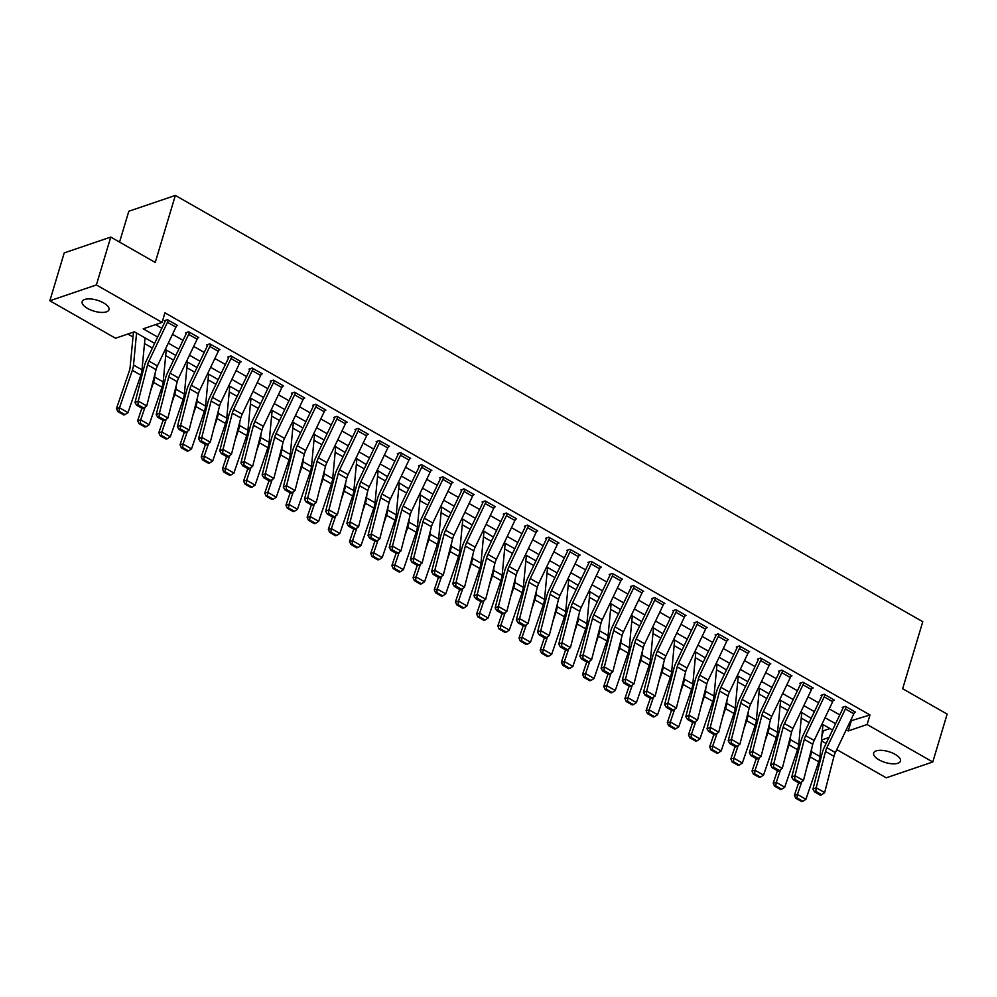 <?xml version="1.0" encoding="UTF-8"?>
<svg xmlns="http://www.w3.org/2000/svg" width="997" height="997" viewBox="0 0 997 997"><rect width="100%" height="100%" fill="white"/><g stroke="black" fill="none" stroke-linecap="round" stroke-linejoin="round"><path stroke-width="1.5" d="M103.626 302.926A13.995 5.683 16.7 0 1 108.985 309.693A13.995 5.683 16.7 0 1 87.524 308.409A13.995 5.683 16.7 0 1 82.165 301.642A13.995 5.683 16.7 0 1 103.626 302.926M895.107 754.343A13.995 5.683 16.7 0 1 900.465 761.11A13.995 5.683 16.7 0 1 879.005 759.826A13.995 5.683 16.7 0 1 873.646 753.059A13.995 5.683 16.7 0 1 895.107 754.343M119.553 242.097L128.812 211.252L175.347 195.424L922.773 621.704L902.659 688.728L947.15 714.101L932.781 761.982L886.246 777.81L836.77 749.582M826.127 743.513L821.428 740.833M822.438 730.203L823.447 730.776L821.889 735.973M127.84 334.045L133 336.986M144.503 343.541L152.404 348.053M165.689 355.63L173.578 360.129M186.875 367.706L194.764 372.217M208.061 379.795L215.95 384.294M229.248 391.883L237.136 396.382M250.434 403.959L258.323 408.458M271.62 416.048L279.509 420.547M292.806 428.124L300.695 432.623M313.993 440.213L321.881 444.712M335.166 452.289L343.068 456.788M356.353 464.378L364.254 468.877M377.539 476.454L385.44 480.965M398.725 488.542L406.626 493.041M419.911 500.619L427.813 505.13M441.098 512.707L448.999 517.206M462.284 524.783L470.173 529.295M483.47 536.872L491.359 541.371M504.656 548.948L512.545 553.46M525.843 561.037L533.731 565.536M547.029 573.125L554.918 577.624M568.215 585.202L576.104 589.701M589.401 597.29L597.29 601.789M610.588 609.366L618.476 613.865M631.762 621.455L639.663 625.954M652.948 633.531L660.849 638.043M674.134 645.62L682.035 650.119M695.32 657.696L703.221 662.207M716.507 669.785L724.408 674.284M737.693 681.861L745.594 686.372M758.879 693.949L766.768 698.448M780.065 706.026L787.954 710.537M801.252 718.114L809.14 722.613M154.635 343.367L134.396 331.814L115.527 338.232L49.85 300.77L96.385 284.943L162.062 322.405L143.194 328.823L157.638 337.061M96.385 284.943L110.754 237.074L64.219 252.902L49.85 300.77M823.447 730.776L829.99 728.545M800.84 711.92L811.184 718.339M716.108 663.591L726.439 670.009M694.921 651.502L705.253 657.933M673.735 639.426L684.067 645.844M652.549 627.337L662.893 633.756M631.363 615.261L641.707 621.679M610.176 603.173L620.52 609.591M588.99 591.096L599.334 597.515M567.804 579.008L578.148 585.426M483.071 530.678L493.403 537.096M461.885 518.59L472.217 525.02M440.699 506.513L451.03 512.932M419.513 494.425L429.844 500.855M398.326 482.349L408.658 488.767M377.14 470.26L387.484 476.678M355.954 458.184L366.298 464.602M334.768 446.095L345.112 452.513M850.429 720.968L869.982 714.949L164.941 312.834L162.062 322.405M155.52 324.636L161.85 328.25M172.506 334.319L183.037 340.326M193.692 346.408L204.223 352.415M214.866 358.484L225.409 364.491M236.052 370.572L246.595 376.579M257.238 382.649L267.782 388.656M278.425 394.737L288.968 400.744M299.611 406.813L310.154 412.833M320.797 418.902L331.328 424.909M341.983 430.978L352.514 436.998M363.17 443.067L373.701 449.074M384.356 455.143L394.887 461.162M405.542 467.232L416.073 473.239M426.728 479.32L437.259 485.327M447.915 491.396L458.446 497.403M469.101 503.485L479.632 509.492M490.275 515.561L500.818 521.568M511.461 527.65L522.004 533.657M532.647 539.726L543.191 545.733M553.833 551.815L564.377 557.822M575.02 563.891L585.563 569.898M596.206 575.979L606.749 581.986M617.392 588.056L627.923 594.075M638.578 600.144L649.109 606.151M659.765 612.22L670.296 618.24M680.951 624.309L691.482 630.316M702.137 636.398L712.668 642.404M723.323 648.474L733.854 654.481M744.51 660.562L755.041 666.569M765.696 672.639L776.227 678.645M786.87 684.727L797.413 690.734M808.056 696.803L818.599 702.81M829.242 708.892L839.786 714.899M854.392 712.531L855.538 712.145L845.369 706.35L842.228 707.421L843.076 707.895L843.325 707.035M833.205 700.455L834.352 700.068L824.183 694.261L821.042 695.333L821.889 695.819L822.139 694.959M812.019 688.366L813.166 687.98L802.996 682.185L799.856 683.244L800.703 683.73L800.952 682.87M790.833 676.29L791.979 675.891L781.81 670.096L778.669 671.168L779.517 671.654L779.766 670.794M769.659 664.201L770.793 663.815L760.624 658.02L757.483 659.079L758.331 659.565L758.592 658.705M748.473 652.125L749.607 651.726L739.438 645.931L736.297 647.003L737.144 647.489L737.406 646.629M727.287 640.037L728.421 639.65L718.251 633.843L715.111 634.915L715.958 635.401L716.22 634.541M706.1 627.948L707.234 627.562L697.065 621.767L693.924 622.838L694.772 623.324L695.034 622.464M684.914 615.872L686.048 615.485L675.879 609.678L672.738 610.75L673.586 611.236L673.847 610.376M663.728 603.783L664.862 603.397L654.705 597.602L651.552 598.674L652.399 599.147L652.661 598.3M642.542 591.707L643.688 591.321L633.519 585.513L630.366 586.585L631.213 587.071L631.475 586.211M621.355 579.618L622.502 579.232L612.332 573.437L609.179 574.509L610.027 574.982L610.289 574.122M600.169 567.542L601.316 567.156L591.146 561.348L587.993 562.42L588.841 562.906L589.102 562.046M578.983 555.454L580.129 555.067L569.96 549.272L566.807 550.344L567.654 550.818L567.916 549.958M557.797 543.377L558.943 542.991L548.774 537.184L545.633 538.255L546.481 538.741L546.73 537.882M536.61 531.289L537.757 530.903L527.587 525.107L524.447 526.167L525.294 526.653L525.544 525.793M515.424 519.213L516.571 518.814L506.401 513.019L503.261 514.091L504.108 514.577L504.357 513.717M494.238 507.124L495.384 506.738L485.215 500.943L482.074 502.002L482.922 502.488L483.171 501.628M473.064 495.048L474.198 494.649L464.029 488.854L460.888 489.926L461.736 490.412L461.997 489.552M451.878 482.959L453.012 482.573L442.842 476.778L439.702 477.837L440.549 478.323L440.811 477.463M430.692 470.871L431.826 470.484L421.656 464.689L418.516 465.761L419.363 466.247L419.625 465.387M409.505 458.794L410.639 458.408L400.47 452.601L397.329 453.672L398.177 454.158L398.439 453.299M388.319 446.706L389.453 446.32L379.284 440.524L376.143 441.596L376.991 442.07L377.252 441.222M367.133 434.63L368.279 434.243L358.11 428.436L354.957 429.508L355.804 429.994L356.066 429.134M345.947 422.541L347.093 422.155L336.924 416.36L333.771 417.431L334.618 417.905L334.88 417.045M324.76 410.465L325.907 410.079L315.737 404.271L312.584 405.343L313.432 405.829L313.694 404.969M303.574 398.376L304.721 397.99L294.551 392.195L291.398 393.267L292.246 393.74L292.507 392.88M282.388 386.3L283.534 385.914L273.365 380.106L270.224 381.178L271.072 381.664L271.321 380.804M261.202 374.211L262.348 373.825L252.179 368.03L249.038 369.089L249.886 369.575L250.135 368.716M240.015 362.135L241.162 361.749L230.992 355.941L227.852 357.013L228.699 357.499L228.949 356.639M218.829 350.047L219.976 349.66L209.806 343.865L206.666 344.925L207.513 345.411L207.762 344.551M197.655 337.971L198.789 337.572L188.62 331.777L185.479 332.848L186.327 333.334L186.576 332.475M176.469 325.882L177.603 325.496L167.434 319.701L164.293 320.76L165.141 321.246L165.402 320.386M110.754 237.074L155.245 262.448L175.347 195.424M869.982 714.949L867.116 724.52L932.781 761.982M846.229 729.792L848.248 730.938L867.116 724.52M168.294 343.13L178.824 349.149M189.48 355.219L200.011 361.226M210.666 367.295L221.197 373.314M231.852 379.383L242.383 385.39M253.039 391.46L263.569 397.479M274.225 403.548L284.756 409.555M295.411 415.637L305.942 421.644M316.585 427.713L327.128 433.72M337.771 439.802L348.314 445.809M358.957 451.878L369.501 457.885M380.144 463.966L390.687 469.973M401.33 476.043L411.873 482.05M422.516 488.131L433.047 494.138M443.702 500.207L454.233 506.214M464.889 512.296L475.419 518.303M486.075 524.372L496.606 530.392M507.261 536.461L517.792 542.468M528.447 548.537L538.978 554.556M549.634 560.626L560.164 566.632M570.82 572.714L581.351 578.721M591.994 584.79L602.537 590.797M613.18 596.879L623.723 602.886M634.366 608.955L644.909 614.962M655.552 621.044L666.096 627.051M676.739 633.12L687.282 639.127M697.925 645.209L708.468 651.215M719.111 657.285L729.642 663.292M740.297 669.373L750.828 675.38M761.484 681.449L772.014 687.469M782.67 693.538L793.201 699.545M803.856 705.614L814.387 711.634M825.042 717.703L835.573 723.71M832.57 730.016L822.027 724.009M790.197 705.851L779.654 699.832M769.011 693.762L758.48 687.756M747.825 681.686L737.294 675.667M557.161 572.939L546.618 566.932M535.975 560.85L525.431 554.843M514.788 548.774L504.245 542.754M324.125 440.026L313.581 434.019M302.938 427.937L292.395 421.93M281.752 415.861L271.209 409.854M260.566 403.773L250.023 397.766M239.38 391.696L228.836 385.689M218.193 379.608L207.65 373.601M197.007 367.532L186.476 361.512M175.821 355.443L165.29 349.436M821.503 740.036L829.006 737.481M851.114 721.367L848.248 730.938M853.856 713.79L845.381 708.954A7.652 3.465 119.7 0 0 846.216 706.823L854.691 711.659A7.652 3.465 119.7 0 1 853.856 713.79L835.349 752.573A10.942 4.948 -60.3 0 0 833.966 756.299L824.656 792.59L816.182 787.755L815.858 791.356L814.561 791.917L820.494 795.294L821.79 794.734L815.858 791.356M845.381 708.954L826.874 747.738A10.942 4.948 -60.3 0 0 825.491 751.464L816.182 787.755L812.941 789.175L822.251 752.885A16.401 7.415 119.7 0 1 824.32 747.289L842.839 708.506A2.193 0.985 -60.3 0 0 843.076 707.895M812.941 789.175L814.561 791.917M821.79 794.734L824.656 792.59M798.622 782.832L794.41 795.17L797.438 794.447L801.762 781.785M807.283 765.659L810.262 756.96A16.401 7.415 -60.3 0 0 811.458 751.663L811.807 748.037M796.939 797.912L795.718 798.198L801.65 801.576L802.872 801.289L796.939 797.912L797.438 794.447L805.912 799.282L818.736 761.795A16.401 7.415 -60.3 0 0 819.933 756.499L822.974 724.545M805.912 799.282L802.872 801.289M795.718 798.198L794.41 795.17M832.669 701.714L824.195 696.878A7.652 3.465 119.7 0 0 825.03 694.747L833.504 699.582A7.652 3.465 119.7 0 1 832.669 701.714L814.163 740.497A10.942 4.948 -60.3 0 0 812.779 744.223L803.47 780.514L794.995 775.678L794.671 779.268L793.375 779.828L799.307 783.218L800.603 782.657L794.671 779.268M824.195 696.878L805.688 735.661A10.942 4.948 -60.3 0 0 804.305 739.388L794.995 775.678L791.755 777.087L801.065 740.796A16.401 7.415 119.7 0 1 803.133 735.213L821.653 696.429A2.193 0.985 -60.3 0 0 821.889 695.819M791.755 777.087L793.375 779.828M800.603 782.657L803.47 780.514M811.483 689.625L803.009 684.789A7.652 3.465 119.7 0 0 803.844 682.658L812.318 687.494A7.652 3.465 119.7 0 1 811.483 689.625L792.976 728.408A10.942 4.948 -60.3 0 0 791.593 732.134L782.284 768.425L773.809 763.59L773.485 767.192L772.189 767.752L778.121 771.13L779.417 770.569L773.485 767.192M803.009 684.789L784.502 723.573A10.942 4.948 -60.3 0 0 783.119 727.299L773.809 763.59L770.569 765.011L779.878 728.72A16.401 7.415 119.7 0 1 781.947 723.124L800.466 684.341A2.193 0.985 -60.3 0 0 800.703 683.73M770.569 765.011L772.189 767.752M779.417 770.569L782.284 768.425M790.309 677.536L781.835 672.713A7.652 3.465 119.7 0 0 782.657 670.582L791.132 675.418A7.652 3.465 119.7 0 1 790.309 677.536L771.79 716.332A10.942 4.948 -60.3 0 0 770.419 720.058L761.097 756.349L752.623 751.514L752.299 755.103L751.003 755.664L756.935 759.053L758.231 758.48L752.299 755.103M781.835 672.713L763.316 711.497A10.942 4.948 -60.3 0 0 761.945 715.223L752.623 751.514L749.383 752.922L758.705 716.631A16.401 7.415 119.7 0 1 760.761 711.048L779.28 672.252A2.193 0.985 -60.3 0 0 779.517 671.654M749.383 752.922L751.003 755.664M758.231 758.48L761.097 756.349M777.436 770.743L773.223 783.081L776.252 782.358L780.589 769.696M786.097 753.582L789.076 744.871A16.401 7.415 -60.3 0 0 790.272 739.575L790.621 735.948M775.753 785.823L774.532 786.11L780.464 789.499L781.685 789.213L775.753 785.823L776.252 782.358L784.726 787.194L797.55 749.707A16.401 7.415 -60.3 0 0 798.747 744.41L801.787 712.456M784.726 787.194L781.685 789.213M774.532 786.11L773.223 783.081M756.249 758.667L752.037 771.005L755.065 770.282L759.402 757.608M764.911 741.494L767.889 732.795A16.401 7.415 -60.3 0 0 769.086 727.498L769.435 723.872M754.567 773.747L753.346 774.033L759.278 777.411L760.499 777.124L754.567 773.747L755.065 770.282L763.54 775.105L776.364 737.63A16.401 7.415 -60.3 0 0 777.56 732.334L780.601 700.38M763.54 775.105L760.499 777.124M753.346 774.033L752.037 771.005M735.063 746.579L730.851 758.916L733.879 758.194L738.216 745.532M743.725 729.418L746.703 720.706A16.401 7.415 -60.3 0 0 747.9 715.41L748.249 711.783M733.381 761.658L732.172 761.945L738.104 765.335L739.313 765.048L733.381 761.658L733.879 758.194L742.354 763.029L755.178 725.542A16.401 7.415 -60.3 0 0 756.374 720.245L759.415 688.291M742.354 763.029L739.313 765.048M732.172 761.945L730.851 758.916M769.123 665.46L760.649 660.625A7.652 3.465 119.7 0 0 761.471 658.494L769.946 663.329A7.652 3.465 119.7 0 1 769.123 665.46L750.604 704.243A10.942 4.948 -60.3 0 0 749.233 707.97L739.911 744.261L731.437 739.425L731.113 743.014L729.816 743.588L735.749 746.965L737.045 746.404L731.113 743.014M760.649 660.625L742.129 699.408A10.942 4.948 -60.3 0 0 740.759 703.134L731.437 739.425L728.196 740.846L737.518 704.543A16.401 7.415 119.7 0 1 739.575 698.959L758.094 660.176A2.193 0.985 -60.3 0 0 758.331 659.565M728.196 740.846L729.816 743.588M737.045 746.404L739.911 744.261M713.877 734.502L709.665 746.828L712.693 746.117L717.03 733.443M722.538 717.329L725.517 708.63A16.401 7.415 -60.3 0 0 726.713 703.334L727.062 699.707M712.194 749.582L710.986 749.869L716.918 753.246L718.127 752.959L712.194 749.582L712.693 746.117L721.167 750.94L733.991 713.466A16.401 7.415 -60.3 0 0 735.188 708.169L738.229 676.215M721.167 750.94L718.127 752.959M710.986 749.869L709.665 746.828M747.937 653.371L739.462 648.548A7.652 3.465 119.7 0 0 740.285 646.417L748.759 651.253A7.652 3.465 119.7 0 1 747.937 653.371L729.418 692.155A10.942 4.948 -60.3 0 0 728.047 695.881L718.725 732.184L710.25 727.349L709.926 730.938L708.63 731.499L714.562 734.889L715.858 734.315L709.926 730.938M739.462 648.548L720.943 687.332A10.942 4.948 -60.3 0 0 719.572 691.058L710.25 727.349L707.01 728.757L716.332 692.466A16.401 7.415 119.7 0 1 718.388 686.871L736.908 648.087A2.193 0.985 -60.3 0 0 737.144 647.489M707.01 728.757L708.63 731.499M715.858 734.315L718.725 732.184M726.751 641.295L718.276 636.46A7.652 3.465 119.7 0 0 719.099 634.329L727.573 639.164A7.652 3.465 119.7 0 1 726.751 641.295L708.231 680.079A10.942 4.948 -60.3 0 0 706.861 683.805L697.539 720.096L689.064 715.26L688.74 718.849L687.444 719.423L693.376 722.8L694.672 722.239L688.74 718.849M718.276 636.46L699.757 675.243A10.942 4.948 -60.3 0 0 698.386 678.969L689.064 715.26L685.824 716.669L695.146 680.378A16.401 7.415 119.7 0 1 697.202 674.795L715.721 636.011A2.193 0.985 -60.3 0 0 715.958 635.401M685.824 716.669L687.444 719.423M694.672 722.239L697.539 720.096M705.564 629.207L697.09 624.384A7.652 3.465 119.7 0 0 697.912 622.253L706.387 627.088A7.652 3.465 119.7 0 1 705.564 629.207L687.045 667.99A10.942 4.948 -60.3 0 0 685.674 671.716L676.352 708.007L667.878 703.184L667.554 706.773L666.258 707.334L672.19 710.724L673.486 710.151L667.554 706.773M697.09 624.384L678.571 663.167A10.942 4.948 -60.3 0 0 677.2 666.893L667.878 703.184L664.638 704.592L673.96 668.302A16.401 7.415 119.7 0 1 676.016 662.706L694.535 623.923A2.193 0.985 -60.3 0 0 694.772 623.324M664.638 704.592L666.258 707.334M673.486 710.151L676.352 708.007M684.378 617.131L675.904 612.295A7.652 3.465 119.7 0 0 676.726 610.164L685.201 614.999A7.652 3.465 119.7 0 1 684.378 617.131L665.859 655.914A10.942 4.948 -60.3 0 0 664.488 659.64L655.166 695.931L646.704 691.095L646.368 694.685L645.071 695.258L651.004 698.635L652.3 698.074L646.368 694.685M675.904 612.295L657.384 651.078A10.942 4.948 -60.3 0 0 656.014 654.805L646.704 691.095L643.464 692.504L652.773 656.213A16.401 7.415 119.7 0 1 654.83 650.63L673.349 611.846A2.193 0.985 -60.3 0 0 673.586 611.236M643.464 692.504L645.071 695.258M652.3 698.074L655.166 695.931M663.192 605.042L654.717 600.206A7.652 3.465 119.7 0 0 655.552 598.088L664.014 602.911A7.652 3.465 119.7 0 1 663.192 605.042L644.673 643.825A10.942 4.948 -60.3 0 0 643.302 647.552L633.992 683.842L625.518 679.019L625.181 682.609L623.885 683.169L629.817 686.559L631.113 685.986L625.181 682.609M654.717 600.206L636.198 638.99A10.942 4.948 -60.3 0 0 634.827 642.716L625.518 679.019L622.278 680.428L631.587 644.137A16.401 7.415 119.7 0 1 633.656 638.541L652.163 599.758A2.193 0.985 -60.3 0 0 652.399 599.147M622.278 680.428L623.885 683.169M631.113 685.986L633.992 683.842M692.691 722.414L688.478 734.752L691.507 734.029L695.844 721.367M701.352 705.253L704.331 696.542A16.401 7.415 -60.3 0 0 705.527 691.245L705.876 687.618M691.008 737.493L689.799 737.78L695.732 741.17L696.94 740.883L691.008 737.493L691.507 734.029L699.981 738.864L712.805 701.377A16.401 7.415 -60.3 0 0 714.002 696.08L717.042 664.127M699.981 738.864L696.94 740.883M689.799 737.78L688.478 734.752M671.517 710.338L667.292 722.663L670.32 721.953L674.657 709.278M680.166 693.164L683.144 684.465A16.401 7.415 -60.3 0 0 684.353 679.169L684.69 675.542M669.822 725.417L668.613 725.704L674.545 729.081L675.754 728.795L669.822 725.417L670.32 721.953L678.795 726.776L691.619 689.301A16.401 7.415 -60.3 0 0 692.815 684.004L695.856 652.038M678.795 726.776L675.754 728.795M668.613 725.704L667.292 722.663M650.331 698.249L646.106 710.587L649.134 709.864L653.471 697.202M658.98 681.088L661.958 672.377A16.401 7.415 -60.3 0 0 663.167 667.08L663.504 663.454M648.636 713.329L647.427 713.615L653.359 717.005L654.568 716.706L648.636 713.329L649.134 709.864L657.609 714.699L670.433 677.212A16.401 7.415 -60.3 0 0 671.642 671.916L674.67 639.962M657.609 714.699L654.568 716.706M647.427 713.615L646.106 710.587M629.144 686.16L624.92 698.498L627.96 697.775L632.285 685.113M637.793 668.999L640.772 660.301A16.401 7.415 -60.3 0 0 641.981 655.004L642.317 651.377M627.449 701.24L626.241 701.539L632.173 704.916L633.382 704.63L627.449 701.24L627.96 697.775L636.422 702.611L649.246 665.136A16.401 7.415 -60.3 0 0 650.455 659.84L653.496 627.873M636.422 702.611L633.382 704.63M626.241 701.539L624.92 698.498M607.958 674.084L603.733 686.422L606.774 685.699L611.099 673.037M616.607 656.923L619.586 648.212A16.401 7.415 -60.3 0 0 620.795 642.915L621.131 639.289M606.263 689.164L605.054 689.45L610.987 692.84L612.195 692.541L606.263 689.164L606.774 685.699L615.249 690.535L628.06 653.047A16.401 7.415 -60.3 0 0 629.269 647.751L632.31 615.797M615.249 690.535L612.195 692.541M605.054 689.45L603.733 686.422M642.006 592.966L633.531 588.13A7.652 3.465 119.7 0 0 634.366 585.999L642.841 590.835A7.652 3.465 119.7 0 1 642.006 592.966L623.486 631.749A10.942 4.948 -60.3 0 0 622.116 635.475L612.806 671.766L604.332 666.931L603.995 670.52L602.699 671.093L608.631 674.471L609.927 673.91L603.995 670.52M633.531 588.13L615.012 626.914A10.942 4.948 -60.3 0 0 613.641 630.64L604.332 666.931L601.091 668.339L610.401 632.048A16.401 7.415 119.7 0 1 612.47 626.465L630.976 587.682A2.193 0.985 -60.3 0 0 631.213 587.071M601.091 668.339L602.699 671.093M609.927 673.91L612.806 671.766M586.772 661.996L582.547 674.333L585.588 673.611L589.912 660.949M595.421 644.835L598.399 636.136A16.401 7.415 -60.3 0 0 599.608 630.839L599.945 627.213M585.077 677.075L583.868 677.374L589.8 680.752L591.009 680.465L585.077 677.075L585.588 673.611L594.062 678.446L606.874 640.959A16.401 7.415 -60.3 0 0 608.083 635.662L611.124 603.708M594.062 678.446L591.009 680.465M583.868 677.374L582.547 674.333M620.819 580.877L612.345 576.042A7.652 3.465 119.7 0 0 613.18 573.923L621.654 578.746A7.652 3.465 119.7 0 1 620.819 580.877L602.3 619.66A10.942 4.948 -60.3 0 0 600.929 623.387L591.62 659.678L583.145 654.855L582.809 658.444L581.513 659.005L587.445 662.382L588.741 661.821L582.809 658.444M612.345 576.042L593.838 614.825A10.942 4.948 -60.3 0 0 592.455 618.551L583.145 654.855L579.905 656.263L589.215 619.972A16.401 7.415 119.7 0 1 591.283 614.376L609.79 575.593A2.193 0.985 -60.3 0 0 610.027 574.982M579.905 656.263L581.513 659.005M588.741 661.821L591.62 659.678M565.586 649.919L561.361 662.257L564.402 661.534L568.726 648.873M574.235 632.759L577.213 624.047A16.401 7.415 -60.3 0 0 578.422 618.751L578.771 615.124M563.891 664.999L562.682 665.286L568.614 668.663L569.823 668.376L563.891 664.999L564.402 661.534L572.876 666.37L585.688 628.883A16.401 7.415 -60.3 0 0 586.897 623.586L589.937 591.632M572.876 666.37L569.823 668.376M562.682 665.286L561.361 662.257M599.633 568.801L591.159 563.966A7.652 3.465 119.7 0 0 591.994 561.834L600.468 566.67A7.652 3.465 119.7 0 1 599.633 568.801L581.126 607.584A10.942 4.948 -60.3 0 0 579.743 611.311L570.434 647.601L561.959 642.766L561.623 646.355L560.339 646.916L566.259 650.306L567.555 649.745L561.623 646.355M591.159 563.966L572.652 602.749A10.942 4.948 -60.3 0 0 571.269 606.475L561.959 642.766L558.719 644.174L568.028 607.883A16.401 7.415 119.7 0 1 570.097 602.3L588.604 563.517A2.193 0.985 -60.3 0 0 588.841 562.906M558.719 644.174L560.339 646.916M567.555 649.745L570.434 647.601M544.399 637.831L540.175 650.169L543.215 649.446L547.54 636.784M553.061 620.67L556.027 611.971A16.401 7.415 -60.3 0 0 557.236 606.675L557.585 603.035M542.717 652.91L541.496 653.197L547.428 656.587L548.649 656.3L542.717 652.91L543.215 649.446L551.69 654.281L564.501 616.794A16.401 7.415 -60.3 0 0 565.71 611.497L568.751 579.544M551.69 654.281L548.649 656.3M541.496 653.197L540.175 650.169M578.447 556.712L569.972 551.877A7.652 3.465 119.7 0 0 570.807 549.758L579.282 554.581A7.652 3.465 119.7 0 1 578.447 556.712L559.94 595.496A10.942 4.948 -60.3 0 0 558.557 599.222L549.247 635.513L540.773 630.677L540.449 634.279L539.153 634.84L545.085 638.217L546.381 637.656L540.449 634.279M569.972 551.877L551.466 590.66A10.942 4.948 -60.3 0 0 550.082 594.386L540.773 630.677L537.533 632.098L546.842 595.807A16.401 7.415 119.7 0 1 548.911 590.212L567.418 551.428A2.193 0.985 -60.3 0 0 567.654 550.818M537.533 632.098L539.153 634.84M546.381 637.656L549.247 635.513M523.213 625.755L519.001 638.092L522.029 637.37L526.354 624.708M531.875 608.594L534.853 599.882A16.401 7.415 -60.3 0 0 536.05 594.586L536.398 590.959M521.531 640.834L520.309 641.121L526.242 644.498L527.463 644.212L521.531 640.834L522.029 637.37L530.504 642.205L543.315 604.718A16.401 7.415 -60.3 0 0 544.524 599.421L547.565 567.467M530.504 642.205L527.463 644.212M520.309 641.121L519.001 638.092M557.261 544.636L548.786 539.801A7.652 3.465 119.7 0 0 549.621 537.67L558.096 542.505A7.652 3.465 119.7 0 1 557.261 544.636L538.754 583.419A10.942 4.948 -60.3 0 0 537.371 587.146L528.061 623.437L519.587 618.601L519.263 622.19L517.966 622.751L523.899 626.141L525.195 625.58L519.263 622.19M548.786 539.801L530.279 578.584A10.942 4.948 -60.3 0 0 528.896 582.31L519.587 618.601L516.346 620.009L525.656 583.719A16.401 7.415 119.7 0 1 527.725 578.135L546.244 539.352A2.193 0.985 -60.3 0 0 546.481 538.741M516.346 620.009L517.966 622.751M525.195 625.58L528.061 623.437M502.027 613.666L497.815 626.004L500.843 625.281L505.18 612.619M510.688 596.505L513.667 587.794A16.401 7.415 -60.3 0 0 514.863 582.497L515.212 578.871M500.344 628.746L499.123 629.032L505.055 632.422L506.277 632.135L500.344 628.746L500.843 625.281L509.317 630.116L522.141 592.629A16.401 7.415 -60.3 0 0 523.338 587.333L526.379 555.379M509.317 630.116L506.277 632.135M499.123 629.032L497.815 626.004M536.074 532.548L527.6 527.712A7.652 3.465 119.7 0 0 528.435 525.581L536.909 530.416A7.652 3.465 119.7 0 1 536.074 532.548L517.568 571.331A10.942 4.948 -60.3 0 0 516.184 575.057L506.875 611.348L498.4 606.512L498.076 610.114L496.78 610.675L502.712 614.052L504.008 613.491L498.076 610.114M527.6 527.712L509.093 566.495A10.942 4.948 -60.3 0 0 507.71 570.222L498.4 606.512L495.16 607.933L504.47 571.642A16.401 7.415 119.7 0 1 506.538 566.047L525.058 527.263A2.193 0.985 -60.3 0 0 525.294 526.653M495.16 607.933L496.78 610.675M504.008 613.491L506.875 611.348M480.841 601.59L476.628 613.928L479.657 613.205L483.994 600.53M489.502 584.416L492.481 575.718A16.401 7.415 -60.3 0 0 493.677 570.421L494.026 566.795M479.158 616.669L477.937 616.956L483.869 620.333L485.09 620.047L479.158 616.669L479.657 613.205L488.131 618.028L500.955 580.553A16.401 7.415 -60.3 0 0 502.152 575.257L505.192 543.303M488.131 618.028L485.09 620.047M477.937 616.956L476.628 613.928M514.888 520.471L506.414 515.636A7.652 3.465 119.7 0 0 507.249 513.505L515.723 518.34A7.652 3.465 119.7 0 1 514.888 520.471L496.381 559.255A10.942 4.948 -60.3 0 0 494.998 562.981L485.689 599.272L477.214 594.436L476.89 598.026L475.594 598.586L481.526 601.976L482.822 601.403L476.89 598.026M506.414 515.636L487.907 554.419A10.942 4.948 -60.3 0 0 486.536 558.146L477.214 594.436L473.974 595.845L483.296 559.554A16.401 7.415 119.7 0 1 485.352 553.971L503.871 515.175A2.193 0.985 -60.3 0 0 504.108 514.577M473.974 595.845L475.594 598.586M482.822 601.403L485.689 599.272M493.714 508.383L485.24 503.547A7.652 3.465 119.7 0 0 486.062 501.416L494.537 506.252A7.652 3.465 119.7 0 1 493.714 508.383L475.195 547.166A10.942 4.948 -60.3 0 0 473.824 550.892L464.502 587.183L456.028 582.348L455.704 585.937L454.408 586.51L460.34 589.888L461.636 589.327L455.704 585.937M485.24 503.547L466.721 542.331A10.942 4.948 -60.3 0 0 465.35 546.057L456.028 582.348L452.788 583.768L462.11 547.465A16.401 7.415 119.7 0 1 464.166 541.882L482.685 503.099A2.193 0.985 -60.3 0 0 482.922 502.488M452.788 583.768L454.408 586.51M461.636 589.327L464.502 587.183M472.528 496.294L464.054 491.471A7.652 3.465 119.7 0 0 464.876 489.34L473.351 494.176A7.652 3.465 119.7 0 1 472.528 496.294L454.009 535.077A10.942 4.948 -60.3 0 0 452.638 538.804L443.316 575.107L434.842 570.272L434.518 573.861L433.221 574.422L439.154 577.811L440.45 577.238L434.518 573.861M464.054 491.471L445.534 530.254A10.942 4.948 -60.3 0 0 444.163 533.981L434.842 570.272L431.601 571.68L440.923 535.389A16.401 7.415 119.7 0 1 442.98 529.793L461.499 491.01A2.193 0.985 -60.3 0 0 461.736 490.412M431.601 571.68L433.221 574.422M440.45 577.238L443.316 575.107M451.342 484.218L442.867 479.383A7.652 3.465 119.7 0 0 443.69 477.251L452.164 482.087A7.652 3.465 119.7 0 1 451.342 484.218L432.823 523.001A10.942 4.948 -60.3 0 0 431.452 526.728L422.13 563.018L413.655 558.183L413.331 561.772L412.035 562.345L417.967 565.723L419.263 565.162L413.331 561.772M442.867 479.383L424.348 518.166A10.942 4.948 -60.3 0 0 422.977 521.892L413.655 558.183L410.415 559.604L419.737 523.3A16.401 7.415 119.7 0 1 421.793 517.717L440.313 478.934A2.193 0.985 -60.3 0 0 440.549 478.323M410.415 559.604L412.035 562.345M419.263 565.162L422.13 563.018M430.156 472.129L421.681 467.306A7.652 3.465 119.7 0 0 422.504 465.175L430.978 470.011A7.652 3.465 119.7 0 1 430.156 472.129L411.636 510.913A10.942 4.948 -60.3 0 0 410.266 514.639L400.944 550.93L392.469 546.107L392.145 549.696L390.849 550.257L396.781 553.647L398.077 553.073L392.145 549.696M421.681 467.306L403.162 506.09A10.942 4.948 -60.3 0 0 401.791 509.816L392.469 546.107L389.229 547.515L398.551 511.224A16.401 7.415 119.7 0 1 400.607 505.629L419.126 466.845A2.193 0.985 -60.3 0 0 419.363 466.247M389.229 547.515L390.849 550.257M398.077 553.073L400.944 550.93M408.969 460.053L400.495 455.218A7.652 3.465 119.7 0 0 401.317 453.087L409.792 457.922A7.652 3.465 119.7 0 1 408.969 460.053L390.45 498.836A10.942 4.948 -60.3 0 0 389.079 502.563L379.757 538.854L371.283 534.018L370.959 537.607L369.663 538.181L375.595 541.558L376.891 540.997L370.959 537.607M400.495 455.218L381.976 494.001A10.942 4.948 -60.3 0 0 380.605 497.727L371.283 534.018L368.043 535.426L377.365 499.136A16.401 7.415 119.7 0 1 379.421 493.552L397.94 454.769A2.193 0.985 -60.3 0 0 398.177 454.158M368.043 535.426L369.663 538.181M376.891 540.997L379.757 538.854M387.783 447.965L379.309 443.129A7.652 3.465 119.7 0 0 380.131 441.01L388.606 445.833A7.652 3.465 119.7 0 1 387.783 447.965L369.264 486.748A10.942 4.948 -60.3 0 0 367.893 490.474L358.584 526.765L350.109 521.942L349.773 525.531L348.476 526.092L354.409 529.482L355.705 528.909L349.773 525.531M379.309 443.129L360.789 481.925A10.942 4.948 -60.3 0 0 359.418 485.651L350.109 521.942L346.869 523.35L356.178 487.059A16.401 7.415 119.7 0 1 358.247 481.464L376.754 442.68A2.193 0.985 -60.3 0 0 376.991 442.07M346.869 523.35L348.476 526.092M355.705 528.909L358.584 526.765M366.597 435.888L358.122 431.053A7.652 3.465 119.7 0 0 358.957 428.922L367.432 433.757A7.652 3.465 119.7 0 1 366.597 435.888L348.078 474.672A10.942 4.948 -60.3 0 0 346.707 478.398L337.397 514.689L328.923 509.853L328.586 513.443L327.29 514.016L333.222 517.393L334.518 516.832L328.586 513.443M358.122 431.053L339.603 469.836A10.942 4.948 -60.3 0 0 338.232 473.563L328.923 509.853L325.683 511.262L334.992 474.971A16.401 7.415 119.7 0 1 337.061 469.388L355.568 430.604A2.193 0.985 -60.3 0 0 355.804 429.994M325.683 511.262L327.29 514.016M334.518 516.832L337.397 514.689M345.411 423.8L336.936 418.964A7.652 3.465 119.7 0 0 337.771 416.846L346.246 421.669A7.652 3.465 119.7 0 1 345.411 423.8L326.891 462.583A10.942 4.948 -60.3 0 0 325.521 466.309L316.211 502.6L307.737 497.777L307.4 501.366L306.104 501.927L312.036 505.317L313.332 504.744L307.4 501.366M336.936 418.964L318.417 457.748A10.942 4.948 -60.3 0 0 317.046 461.474L307.737 497.777L304.496 499.185L313.806 462.895A16.401 7.415 119.7 0 1 315.875 457.299L334.381 418.516A2.193 0.985 -60.3 0 0 334.618 417.905M304.496 499.185L306.104 501.927M313.332 504.744L316.211 502.6M324.224 411.724L315.75 406.888A7.652 3.465 119.7 0 0 316.585 404.757L325.059 409.593A7.652 3.465 119.7 0 1 324.224 411.724L305.718 450.507A10.942 4.948 -60.3 0 0 304.334 454.233L295.025 490.524L286.55 485.689L286.214 489.278L284.918 489.839L290.85 493.228L292.146 492.668L286.214 489.278M315.75 406.888L297.243 445.671A10.942 4.948 -60.3 0 0 295.86 449.398L286.55 485.689L283.31 487.097L292.62 450.806A16.401 7.415 119.7 0 1 294.688 445.223L313.195 406.44A2.193 0.985 -60.3 0 0 313.432 405.829M283.31 487.097L284.918 489.839M292.146 492.668L295.025 490.524M303.038 399.635L294.564 394.8A7.652 3.465 119.7 0 0 295.399 392.681L303.873 397.504A7.652 3.465 119.7 0 1 303.038 399.635L284.531 438.418A10.942 4.948 -60.3 0 0 283.148 442.145L273.839 478.435L265.364 473.6L265.04 477.202L263.744 477.762L269.676 481.14L270.972 480.579L265.04 477.202M294.564 394.8L276.057 433.583A10.942 4.948 -60.3 0 0 274.674 437.309L265.364 473.6L262.124 475.021L271.433 438.73A16.401 7.415 119.7 0 1 273.502 433.134L292.009 394.351A2.193 0.985 -60.3 0 0 292.246 393.74M262.124 475.021L263.744 477.762M270.972 480.579L273.839 478.435M281.852 387.559L273.377 382.723A7.652 3.465 119.7 0 0 274.212 380.592L282.687 385.428A7.652 3.465 119.7 0 1 281.852 387.559L263.345 426.342A10.942 4.948 -60.3 0 0 261.962 430.068L252.652 466.359L244.178 461.524L243.854 465.113L242.558 465.674L248.49 469.064L249.786 468.503L243.854 465.113M273.377 382.723L254.871 421.507A10.942 4.948 -60.3 0 0 253.487 425.233L244.178 461.524L240.938 462.932L250.247 426.641A16.401 7.415 119.7 0 1 252.316 421.058L270.835 382.275A2.193 0.985 -60.3 0 0 271.072 381.664M240.938 462.932L242.558 465.674M249.786 468.503L252.652 466.359M260.666 375.47L252.191 370.635A7.652 3.465 119.7 0 0 253.026 368.504L261.501 373.339A7.652 3.465 119.7 0 1 260.666 375.47L242.159 414.253A10.942 4.948 -60.3 0 0 240.775 417.98L231.466 454.271L222.992 449.435L222.667 453.037L221.371 453.598L227.304 456.975L228.6 456.414L222.667 453.037M252.191 370.635L233.684 409.418A10.942 4.948 -60.3 0 0 232.301 413.144L222.992 449.435L219.751 450.856L229.061 414.565A16.401 7.415 119.7 0 1 231.13 408.969L249.649 370.186A2.193 0.985 -60.3 0 0 249.886 369.575M219.751 450.856L221.371 453.598M228.6 456.414L231.466 454.271M239.479 363.394L231.005 358.559A7.652 3.465 119.7 0 0 231.84 356.428L240.314 361.263A7.652 3.465 119.7 0 1 239.479 363.394L220.973 402.177A10.942 4.948 -60.3 0 0 219.589 405.904L210.28 442.194L201.805 437.359L201.481 440.948L200.185 441.509L206.117 444.899L207.413 444.338L201.481 440.948M231.005 358.559L212.498 397.342A10.942 4.948 -60.3 0 0 211.115 401.068L201.805 437.359L198.565 438.767L207.875 402.476A16.401 7.415 119.7 0 1 209.943 396.893L228.463 358.11A2.193 0.985 -60.3 0 0 228.699 357.499M198.565 438.767L200.185 441.509M207.413 444.338L210.28 442.194M218.293 351.305L209.831 346.47A7.652 3.465 119.7 0 0 210.654 344.339L219.128 349.174A7.652 3.465 119.7 0 1 218.293 351.305L199.786 390.089A10.942 4.948 -60.3 0 0 198.415 393.815L189.094 430.106L180.619 425.27L180.295 428.86L178.999 429.433L184.931 432.81L186.227 432.249L180.295 428.86M209.831 346.47L191.312 385.253A10.942 4.948 -60.3 0 0 189.941 388.98L180.619 425.27L177.379 426.691L186.701 390.4A16.401 7.415 119.7 0 1 188.757 384.805L207.276 346.021A2.193 0.985 -60.3 0 0 207.513 345.411M177.379 426.691L178.999 429.433M186.227 432.249L189.094 430.106M197.119 339.217L188.645 334.394A7.652 3.465 119.7 0 0 189.467 332.263L197.942 337.098A7.652 3.465 119.7 0 1 197.119 339.217L178.6 378.013A10.942 4.948 -60.3 0 0 177.229 381.726L167.907 418.03L159.433 413.194L159.109 416.783L157.813 417.344L163.745 420.734L165.041 420.161L159.109 416.783M188.645 334.394L170.126 373.177A10.942 4.948 -60.3 0 0 168.755 376.903L159.433 413.194L156.193 414.602L165.514 378.312A16.401 7.415 119.7 0 1 167.571 372.716L186.09 333.933A2.193 0.985 -60.3 0 0 186.327 333.334M156.193 414.602L157.813 417.344M165.041 420.161L167.907 418.03M175.933 327.141L167.459 322.305A7.652 3.465 119.7 0 0 168.281 320.174L176.756 325.01A7.652 3.465 119.7 0 1 175.933 327.141L157.414 365.924A10.942 4.948 -60.3 0 0 156.043 369.65L146.721 405.941L138.247 401.106L137.922 404.695L136.626 405.268L142.559 408.645L143.855 408.085L137.922 404.695M167.459 322.305L148.939 361.088A10.942 4.948 -60.3 0 0 147.568 364.815L138.247 401.106L135.006 402.526L144.328 366.223A16.401 7.415 119.7 0 1 146.385 360.64L164.904 321.857A2.193 0.985 -60.3 0 0 165.141 321.246M135.006 402.526L136.626 405.268M143.855 408.085L146.721 405.941M459.654 589.501L455.442 601.839L458.47 601.116L462.807 588.454M468.316 572.34L471.294 563.629A16.401 7.415 -60.3 0 0 472.491 558.332L472.84 554.706M457.972 604.581L456.763 604.867L462.695 608.257L463.904 607.971L457.972 604.581L458.47 601.116L466.945 605.952L479.769 568.464A16.401 7.415 -60.3 0 0 480.965 563.168L484.006 531.214M466.945 605.952L463.904 607.971M456.763 604.867L455.442 601.839M438.468 577.425L434.256 589.75L437.284 589.04L441.621 576.366M447.13 560.252L450.108 551.553A16.401 7.415 -60.3 0 0 451.305 546.256L451.653 542.63M436.786 592.505L435.577 592.791L441.509 596.169L442.718 595.882L436.786 592.505L437.284 589.04L445.759 593.863L458.583 556.388A16.401 7.415 -60.3 0 0 459.779 551.092L462.82 519.138M445.759 593.863L442.718 595.882M435.577 592.791L434.256 589.75M417.282 565.336L413.07 577.674L416.098 576.951L420.435 564.29M425.943 548.176L428.922 539.464A16.401 7.415 -60.3 0 0 430.118 534.168L430.467 530.541M415.599 580.416L414.391 580.703L420.323 584.092L421.532 583.806L415.599 580.416L416.098 576.951L424.572 581.787L437.396 544.3A16.401 7.415 -60.3 0 0 438.593 539.003L441.634 507.049M424.572 581.787L421.532 583.806M414.391 580.703L413.07 577.674M396.108 553.26L391.883 565.586L394.912 564.875L399.249 552.201M404.757 536.087L407.736 527.388A16.401 7.415 -60.3 0 0 408.932 522.092L409.281 518.465M394.413 568.34L393.204 568.626L399.136 572.004L400.345 571.717L394.413 568.34L394.912 564.875L403.386 569.698L416.21 532.224A16.401 7.415 -60.3 0 0 417.407 526.927L420.447 494.961M403.386 569.698L400.345 571.717M393.204 568.626L391.883 565.586M374.922 541.172L370.697 553.509L373.725 552.787L378.062 540.125M383.571 524.011L386.549 515.299A16.401 7.415 -60.3 0 0 387.758 510.003L388.095 506.376M373.227 556.251L372.018 556.538L377.95 559.928L379.159 559.629L373.227 556.251L373.725 552.787L382.2 557.622L395.024 520.135A16.401 7.415 -60.3 0 0 396.233 514.838L399.261 482.884M382.2 557.622L379.159 559.629M372.018 556.538L370.697 553.509M353.736 529.083L349.511 541.421L352.539 540.698L356.876 528.036M362.385 511.922L365.363 503.223A16.401 7.415 -60.3 0 0 366.572 497.927L366.908 494.3M352.041 544.163L350.832 544.462L356.764 547.839L357.973 547.552L352.041 544.163L352.539 540.698L361.014 545.533L373.838 508.059A16.401 7.415 -60.3 0 0 375.046 502.762L378.087 470.796M361.014 545.533L357.973 547.552M350.832 544.462L349.511 541.421M332.549 517.007L328.325 529.345L331.365 528.622L335.69 515.96M341.198 499.846L344.177 491.135A16.401 7.415 -60.3 0 0 345.386 485.838L345.722 482.212M330.854 532.086L329.646 532.373L335.578 535.763L336.787 535.464L330.854 532.086L331.365 528.622L339.84 533.457L352.651 495.97A16.401 7.415 -60.3 0 0 353.86 490.674L356.901 458.72M339.84 533.457L336.787 535.464M329.646 532.373L328.325 529.345M311.363 504.918L307.138 517.256L310.179 516.533L314.504 503.871M320.012 487.757L322.991 479.058A16.401 7.415 -60.3 0 0 324.199 473.762L324.536 470.135M309.668 519.998L308.459 520.297L314.391 523.674L315.6 523.388L309.668 519.998L310.179 516.533L318.654 521.369L331.465 483.881A16.401 7.415 -60.3 0 0 332.674 478.585L335.715 446.631M318.654 521.369L315.6 523.388M308.459 520.297L307.138 517.256M290.177 492.842L285.952 505.18L288.993 504.457L293.317 491.795M298.826 475.681L301.804 466.97A16.401 7.415 -60.3 0 0 303.013 461.673L303.362 458.047M288.482 507.922L287.273 508.208L293.205 511.586L294.414 511.299L288.482 507.922L288.993 504.457L297.467 509.293L310.279 471.805A16.401 7.415 -60.3 0 0 311.488 466.509L314.529 434.555M297.467 509.293L294.414 511.299M287.273 508.208L285.952 505.18M268.991 480.753L264.766 493.091L267.807 492.368L272.131 479.707M277.652 463.593L280.618 454.894A16.401 7.415 -60.3 0 0 281.827 449.597L282.176 445.958M267.308 495.833L266.087 496.12L272.019 499.509L273.24 499.223L267.308 495.833L267.807 492.368L276.281 497.204L289.093 459.717A16.401 7.415 -60.3 0 0 290.301 454.42L293.342 422.466M276.281 497.204L273.24 499.223M266.087 496.12L264.766 493.091M247.804 468.677L243.592 481.015L246.62 480.292L250.945 467.63M256.466 451.516L259.432 442.805A16.401 7.415 -60.3 0 0 260.641 437.509L260.99 433.882M246.122 483.757L244.901 484.043L250.833 487.421L252.054 487.134L246.122 483.757L246.62 480.292L255.095 485.128L267.906 447.641A16.401 7.415 -60.3 0 0 269.115 442.344L272.156 410.39M255.095 485.128L252.054 487.134M244.901 484.043L243.592 481.015M226.618 456.589L222.406 468.926L225.434 468.204L229.759 455.542M235.28 439.428L238.258 430.729A16.401 7.415 -60.3 0 0 239.454 425.432L239.803 421.793M224.936 471.668L223.714 471.955L229.646 475.345L230.868 475.058L224.936 471.668L225.434 468.204L233.909 473.039L246.733 435.552A16.401 7.415 -60.3 0 0 247.929 430.255L250.97 398.302M233.909 473.039L230.868 475.058M223.714 471.955L222.406 468.926M205.432 444.512L201.22 456.85L204.248 456.128L208.585 443.466M214.093 427.339L217.072 418.64A16.401 7.415 -60.3 0 0 218.268 413.344L218.617 409.717M203.749 459.592L202.528 459.879L208.46 463.256L209.682 462.969L203.749 459.592L204.248 456.128L212.722 460.963L225.546 423.476A16.401 7.415 -60.3 0 0 226.743 418.179L229.784 386.225M212.722 460.963L209.682 462.969M202.528 459.879L201.22 456.85M184.246 432.424L180.033 444.762L183.062 444.039L187.399 431.377M192.907 415.263L195.886 406.552A16.401 7.415 -60.3 0 0 197.082 401.255L197.431 397.629M182.563 447.503L181.342 447.79L187.274 451.18L188.495 450.893L182.563 447.503L183.062 444.039L191.536 448.874L204.36 411.387A16.401 7.415 -60.3 0 0 205.556 406.091L208.597 374.137M191.536 448.874L188.495 450.893M181.342 447.79L180.033 444.762M163.059 420.348L158.847 432.673L161.875 431.963L166.212 419.288M171.721 403.174L174.699 394.476A16.401 7.415 -60.3 0 0 175.896 389.179L176.245 385.552M161.377 435.427L160.168 435.714L166.1 439.091L167.309 438.805L161.377 435.427L161.875 431.963L170.35 436.786L183.174 399.311A16.401 7.415 -60.3 0 0 184.37 394.014L187.411 362.061M170.35 436.786L167.309 438.805M160.168 435.714L158.847 432.673M141.873 408.259L137.661 420.597L140.689 419.874L145.026 407.212M150.535 391.098L153.513 382.387A16.401 7.415 -60.3 0 0 154.709 377.09L155.058 373.464M140.191 423.339L138.982 423.625L144.914 427.015L146.123 426.728L140.191 423.339L140.689 419.874L149.164 424.71L161.988 387.222A16.401 7.415 -60.3 0 0 163.184 381.926L166.225 349.972M149.164 424.71L146.123 426.728M138.982 423.625L137.661 420.597M133.66 332.063A7.652 3.465 -60.3 0 0 133.286 333.92L130.096 367.494A10.942 4.948 119.7 0 1 129.298 371.034L116.475 408.508L119.503 407.798L132.327 370.311A16.401 7.415 -60.3 0 0 133.523 365.014L136.564 333.06M119.004 411.263L117.796 411.549L123.728 414.926L124.937 414.64L119.004 411.263L119.503 407.798L127.977 412.621L140.801 375.146A16.401 7.415 -60.3 0 0 141.998 369.85L145.039 337.883M127.977 412.621L124.937 414.64M117.796 411.549L116.475 408.508M835.349 752.573L826.874 747.738M833.966 756.299L825.491 751.464M810.262 756.96L818.736 761.795M811.458 751.663L819.933 756.499M814.163 740.497L805.688 735.661M812.779 744.223L804.305 739.388M792.976 728.408L784.502 723.573M791.593 732.134L783.119 727.299M771.79 716.332L763.316 711.497M770.419 720.058L761.945 715.223M789.076 744.871L797.55 749.707M790.272 739.575L798.747 744.41M767.889 732.795L776.364 737.63M769.086 727.498L777.56 732.334M746.703 720.706L755.178 725.542M747.9 715.41L756.374 720.245M750.604 704.243L742.129 699.408M749.233 707.97L740.759 703.134M725.517 708.63L733.991 713.466M726.713 703.334L735.188 708.169M729.418 692.155L720.943 687.332M728.047 695.881L719.572 691.058M708.231 680.079L699.757 675.243M706.861 683.805L698.386 678.969M687.045 667.99L678.571 663.167M685.674 671.716L677.2 666.893M665.859 655.914L657.384 651.078M664.488 659.64L656.014 654.805M644.673 643.825L636.198 638.99M643.302 647.552L634.827 642.716M704.331 696.542L712.805 701.377M705.527 691.245L714.002 696.08M683.144 684.465L691.619 689.301M684.353 679.169L692.815 684.004M661.958 672.377L670.433 677.212M663.167 667.08L671.642 671.916M640.772 660.301L649.246 665.136M641.981 655.004L650.455 659.84M619.586 648.212L628.06 653.047M620.795 642.915L629.269 647.751M623.486 631.749L615.012 626.914M622.116 635.475L613.641 630.64M598.399 636.136L606.874 640.959M599.608 630.839L608.083 635.662M602.3 619.66L593.838 614.825M600.929 623.387L592.455 618.551M577.213 624.047L585.688 628.883M578.422 618.751L586.897 623.586M581.126 607.584L572.652 602.749M579.743 611.311L571.269 606.475M556.027 611.971L564.501 616.794M557.236 606.675L565.71 611.497M559.94 595.496L551.466 590.66M558.557 599.222L550.082 594.386M534.853 599.882L543.315 604.718M536.05 594.586L544.524 599.421M538.754 583.419L530.279 578.584M537.371 587.146L528.896 582.31M513.667 587.794L522.141 592.629M514.863 582.497L523.338 587.333M517.568 571.331L509.093 566.495M516.184 575.057L507.71 570.222M492.481 575.718L500.955 580.553M493.677 570.421L502.152 575.257M496.381 559.255L487.907 554.419M494.998 562.981L486.536 558.146M475.195 547.166L466.721 542.331M473.824 550.892L465.35 546.057M454.009 535.077L445.534 530.254M452.638 538.804L444.163 533.981M432.823 523.001L424.348 518.166M431.452 526.728L422.977 521.892M411.636 510.913L403.162 506.09M410.266 514.639L401.791 509.816M390.45 498.836L381.976 494.001M389.079 502.563L380.605 497.727M369.264 486.748L360.789 481.925M367.893 490.474L359.418 485.651M348.078 474.672L339.603 469.836M346.707 478.398L338.232 473.563M326.891 462.583L318.417 457.748M325.521 466.309L317.046 461.474M305.718 450.507L297.243 445.671M304.334 454.233L295.86 449.398M284.531 438.418L276.057 433.583M283.148 442.145L274.674 437.309M263.345 426.342L254.871 421.507M261.962 430.068L253.487 425.233M242.159 414.253L233.684 409.418M240.775 417.98L232.301 413.144M220.973 402.177L212.498 397.342M219.589 405.904L211.115 401.068M199.786 390.089L191.312 385.253M198.415 393.815L189.941 388.98M178.6 378.013L170.126 373.177M177.229 381.726L168.755 376.903M157.414 365.924L148.939 361.088M156.043 369.65L147.568 364.815M471.294 563.629L479.769 568.464M472.491 558.332L480.965 563.168M450.108 551.553L458.583 556.388M451.305 546.256L459.779 551.092M428.922 539.464L437.396 544.3M430.118 534.168L438.593 539.003M407.736 527.388L416.21 532.224M408.932 522.092L417.407 526.927M386.549 515.299L395.024 520.135M387.758 510.003L396.233 514.838M365.363 503.223L373.838 508.059M366.572 497.927L375.046 502.762M344.177 491.135L352.651 495.97M345.386 485.838L353.86 490.674M322.991 479.058L331.465 483.881M324.199 473.762L332.674 478.585M301.804 466.97L310.279 471.805M303.013 461.673L311.488 466.509M280.618 454.894L289.093 459.717M281.827 449.597L290.301 454.42M259.432 442.805L267.906 447.641M260.641 437.509L269.115 442.344M238.258 430.729L246.733 435.552M239.454 425.432L247.929 430.255M217.072 418.64L225.546 423.476M218.268 413.344L226.743 418.179M195.886 406.552L204.36 411.387M197.082 401.255L205.556 406.091M174.699 394.476L183.174 399.311M175.896 389.179L184.37 394.014M153.513 382.387L161.988 387.222M154.709 377.09L163.184 381.926M132.327 370.311L140.801 375.146M133.523 365.014L141.998 369.85"/></g></svg>
